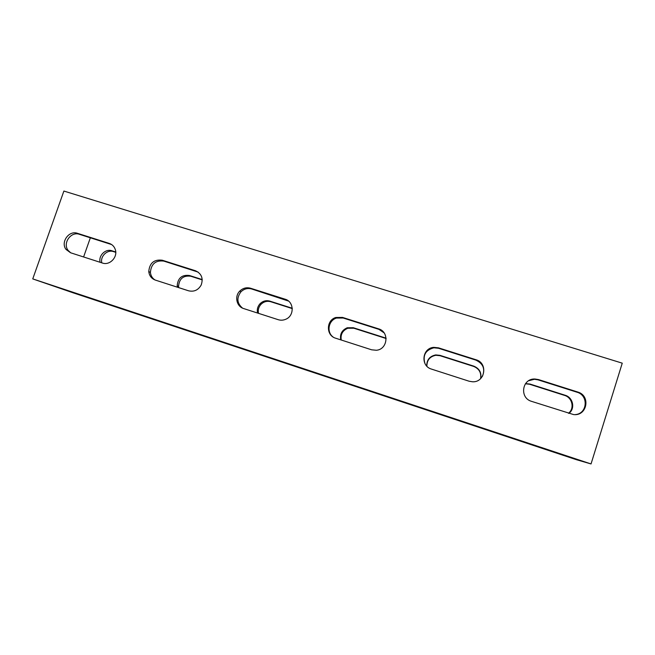 <?xml version="1.0" encoding="UTF-8"?>
<svg xmlns="http://www.w3.org/2000/svg" width="655" height="655" viewBox="0 0 655 655"><rect width="100%" height="100%" fill="white"/><g stroke="black" fill="none" stroke-linecap="round" stroke-linejoin="round"><path stroke-width="0.98" d="M32.75 278.899L63.887 191.055L622.25 363.165L591.039 463.945L32.75 278.899L73.073 292.801L576.343 459.671L591.039 463.945M83.603 256.965L90.349 237.79M525.408 383.781L529.6 384.256L564.553 395.399C572.347 397.552 574.787 408.515 568.483 413.256M426.888 366.219C426.872 360.152 429.86 356.5 435.853 355.28L440.045 355.706L473.671 366.423C479.206 368.749 481.507 372.826 480.574 378.656M341.247 340.01C340.395 334.427 342.573 330.513 347.78 328.261L353.831 328.221L386.123 338.512M258.496 313.336C257.816 309.938 258.659 306.925 261.009 304.313C263.842 301.595 267.101 300.735 270.793 301.742L292.286 308.595M178.725 287.627L178.545 286.456C179.208 278.719 183.277 275.305 190.744 276.222L202.239 279.89M101.779 262.827C100.141 256.203 107.33 249.334 113.536 251.61L115.755 252.314M568.867 413.379C575.45 408.72 573.109 397.438 565.142 395.252L530.001 384.051L525.547 383.593M480.672 378.557C481.695 372.646 479.394 368.495 473.77 366.129L439.972 355.354L435.763 354.92C429.655 356.189 426.659 359.906 426.765 366.088M386.098 338.185L353.323 327.729L347.24 327.77C341.902 330.104 339.732 334.132 340.739 339.847M292.269 308.268L269.876 301.136C266.167 300.121 262.892 300.981 260.051 303.715C257.62 306.434 256.793 309.537 257.579 313.049M202.223 279.57L189.459 275.501C181.951 274.576 177.865 278.007 177.194 285.785L177.431 287.209M115.747 252.003L111.899 250.775C105.561 248.458 98.275 255.597 100.133 262.295M528.724 380.711L534.439 379.278L538.017 379.843L576.957 392.198C588.861 395.35 587.461 413.862 575.213 414.599M424.899 363.41C422.614 355.215 425.611 350.007 433.897 347.805L438.539 348.272L475.841 360.111C483.21 363.582 485.388 369.027 482.375 376.445M333.043 336.957C326.313 332.118 328.474 320.385 336.498 318.068L343.179 318.019L378.95 329.367L384.1 332.863M242.538 308.12C236.979 303.355 236.439 297.935 240.925 291.843C244.037 288.839 247.631 287.881 251.692 288.986L288.56 301.087M155.022 279.98C152.312 278.236 150.773 275.714 150.413 272.398C151.174 263.883 155.653 260.125 163.84 261.108L198.105 272.087M70.715 252.814L68.104 250.39C62.405 243.259 70.936 231.141 79.411 234.318L111.637 244.561M531.639 401.384L573.51 414.558C587.158 416.408 590.982 395.571 577.685 392.009L538.516 379.581L534.914 379.008C522.035 378.336 519.128 397.953 531.639 401.384M431.571 369.125L469.086 381.218L472.492 381.783C485.199 382.577 488.253 363.001 475.972 359.742L438.457 347.838L433.782 347.363C422.082 348.042 420.215 366.047 431.571 369.125M335.671 338.217L371.639 349.811L376.363 350.261C387.776 349.434 389.537 331.725 378.524 328.826L342.557 317.421L335.843 317.478C326.067 320.213 325.912 335.573 335.671 338.217M243.693 308.57L278.203 319.689C280.758 320.475 283.287 320.328 285.785 319.247C294.635 315.751 294.111 301.57 285.081 299.188L250.578 288.241C246.493 287.136 242.882 288.094 239.746 291.115C234.302 296.412 236.57 306.565 243.693 308.57M155.399 280.111L188.534 290.787C194.027 292.056 198.244 290.132 201.183 285.015C203.468 278.318 201.535 273.561 195.403 270.736L162.268 260.223C154.04 259.233 149.545 263.023 148.775 271.579C149.307 275.812 151.518 278.662 155.399 280.111M70.568 252.765L102.409 263.032C109.778 265.791 118.129 256.916 115.239 249.375C114.175 246.403 112.185 244.413 109.27 243.414L77.421 233.311C68.906 230.118 60.334 242.301 66.057 249.465L70.568 252.765M514.986 439.112L563.087 454.971L515.026 438.997M421.591 408.147L466.524 422.966L421.624 408.032M331.839 378.394L373.964 392.279L331.88 378.287M245.543 349.786L285.154 362.845L245.576 349.672M162.489 322.252L199.873 334.582L162.522 322.137M82.497 295.732L117.908 307.416L82.538 295.626M111.104 244.372L109.27 243.414M79.411 234.318L77.421 233.311M113.536 251.61L111.899 250.775M196.811 271.571L195.403 270.736M163.84 261.108L162.268 260.223M190.744 276.222L189.459 275.501M286.014 299.875L285.081 299.188M251.692 288.986L250.578 288.241M270.793 301.742L269.876 301.136M378.95 329.367L378.524 328.826M343.179 318.019L342.557 317.421M353.831 328.221L353.323 327.729M438.539 348.272L438.457 347.838M576.957 392.198L577.685 392.009M538.017 379.843L538.516 379.581M564.553 395.399L565.142 395.252M68.104 250.39L66.057 249.465M150.413 272.398L148.775 271.579M178.545 286.456L177.194 285.785M240.925 291.843L239.746 291.115M261.009 304.313L260.051 303.715M336.498 318.068L335.843 317.478M347.78 328.261L347.24 327.77M433.897 347.805L433.782 347.363M534.439 379.278L534.914 379.008"/></g></svg>
